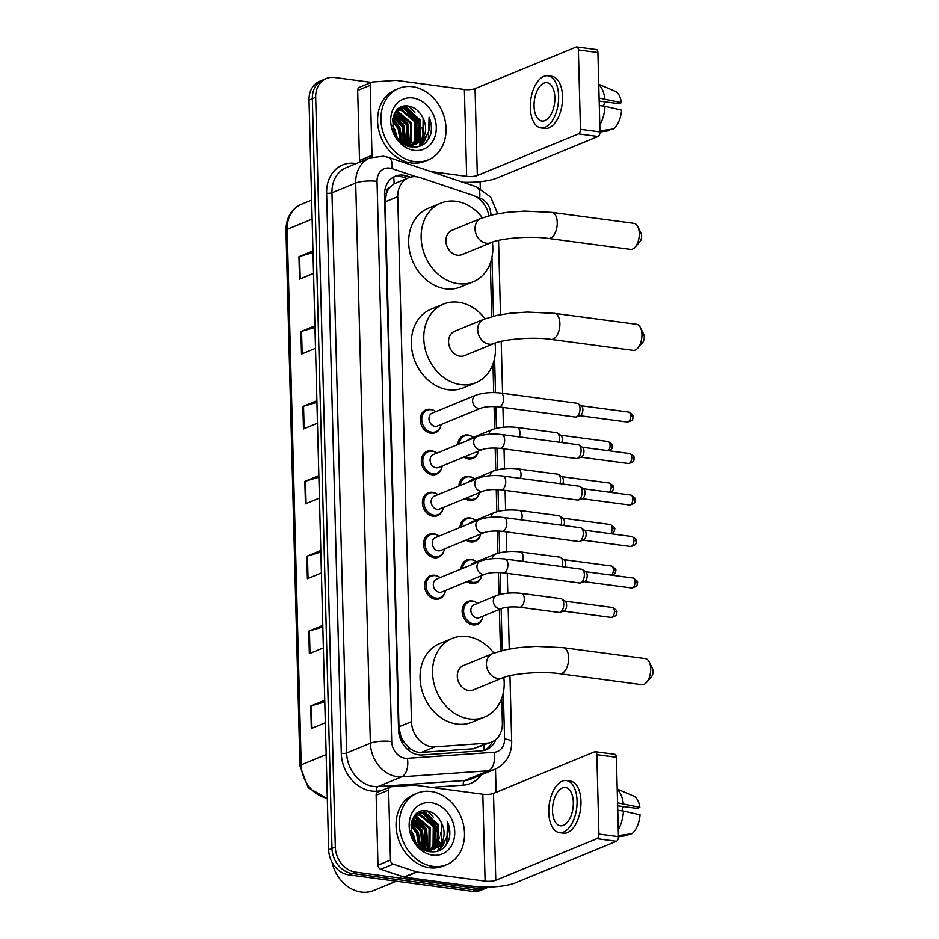<?xml version="1.0" encoding="UTF-8"?>
<svg xmlns="http://www.w3.org/2000/svg" width="939" height="939" viewBox="0 0 939 939"><rect width="100%" height="100%" fill="white"/><g stroke="black" fill="none" stroke-linecap="round" stroke-linejoin="round"><path stroke-width="1.41" d="M457.798 444.546A12.371 10.059 -112.4 0 1 463.502 435.532A12.371 10.059 -112.4 0 1 467.892 434.98A12.371 10.059 -112.4 0 1 471.66 436.283M478.174 452.129A12.371 10.059 -112.4 0 1 472.904 458.408A12.371 10.059 -112.4 0 1 468.514 458.948A12.371 10.059 -112.4 0 1 463.878 457.093M458.878 486.038A12.371 10.059 -112.4 0 1 464.582 477.012A12.371 10.059 -112.4 0 1 468.972 476.472A12.371 10.059 -112.4 0 1 472.74 477.775M479.254 493.621A12.371 10.059 -112.4 0 1 473.995 499.9A12.371 10.059 -112.4 0 1 469.606 500.44A12.371 10.059 -112.4 0 1 464.958 498.586M459.969 527.53A12.371 10.059 -112.4 0 1 465.674 518.504A12.371 10.059 -112.4 0 1 470.063 517.964A12.371 10.059 -112.4 0 1 473.831 519.267M480.345 535.113A12.371 10.059 -112.4 0 1 475.075 541.392A12.371 10.059 -112.4 0 1 470.685 541.932A12.371 10.059 -112.4 0 1 466.049 540.078M461.049 569.022A12.371 10.059 -112.4 0 1 466.753 559.996A12.371 10.059 -112.4 0 1 471.143 559.456A12.371 10.059 -112.4 0 1 474.911 560.759M481.425 576.605A12.371 10.059 -112.4 0 1 476.167 582.884A12.371 10.059 -112.4 0 1 471.777 583.424A12.371 10.059 -112.4 0 1 467.129 581.57M482.517 618.097A12.371 10.059 -112.4 0 1 477.258 624.376A12.371 10.059 -112.4 0 1 472.857 624.916A12.371 10.059 -112.4 0 1 462.446 614.176A12.371 10.059 -112.4 0 1 467.845 601.488A12.371 10.059 -112.4 0 1 472.235 600.948A12.371 10.059 -112.4 0 1 476.003 602.251M444.98 592.415A12.371 10.059 -112.4 0 1 439.722 598.695A12.371 10.059 -112.4 0 1 435.332 599.235A12.371 10.059 -112.4 0 1 424.909 588.507A12.371 10.059 -112.4 0 1 430.308 575.818A12.371 10.059 -112.4 0 1 434.698 575.267A12.371 10.059 -112.4 0 1 438.466 576.569M443.901 550.923A12.371 10.059 -112.4 0 1 438.63 557.203A12.371 10.059 -112.4 0 1 434.241 557.743A12.371 10.059 -112.4 0 1 423.829 547.014A12.371 10.059 -112.4 0 1 429.229 534.326A12.371 10.059 -112.4 0 1 433.618 533.775A12.371 10.059 -112.4 0 1 437.386 535.077M440.637 426.459A12.371 10.059 -112.4 0 1 435.379 432.726A12.371 10.059 -112.4 0 1 430.989 433.266A12.371 10.059 -112.4 0 1 420.566 422.538A12.371 10.059 -112.4 0 1 425.966 409.85A12.371 10.059 -112.4 0 1 430.355 409.31A12.371 10.059 -112.4 0 1 434.123 410.601M441.729 467.951A12.371 10.059 -112.4 0 1 436.459 474.218A12.371 10.059 -112.4 0 1 432.069 474.758A12.371 10.059 -112.4 0 1 421.658 464.03A12.371 10.059 -112.4 0 1 427.057 451.342A12.371 10.059 -112.4 0 1 431.447 450.802A12.371 10.059 -112.4 0 1 435.203 452.093M442.809 509.431A12.371 10.059 -112.4 0 1 437.551 515.711A12.371 10.059 -112.4 0 1 433.161 516.25A12.371 10.059 -112.4 0 1 422.738 505.522A12.371 10.059 -112.4 0 1 428.137 492.834A12.371 10.059 -112.4 0 1 432.527 492.294A12.371 10.059 -112.4 0 1 436.295 493.585M488.832 215.747A23.193 18.862 67.6 0 0 472.446 195.112L420.073 177.6A23.193 18.862 67.6 0 0 416.67 176.802A23.193 18.862 67.6 0 0 408.442 177.823A23.193 18.862 67.6 0 0 397.725 196.674L411.47 721.645A23.193 18.862 67.6 0 0 434.98 746.834L486.801 743.219A23.193 18.862 67.6 0 0 491.649 742.092A23.193 18.862 67.6 0 0 502.365 723.241L501.719 698.37M404.662 742.843A23.193 18.862 -112.4 0 1 400.495 735.026L400.507 735.425A7.735 6.291 67.6 0 0 404.662 742.843L408.805 747.362C412.585 750.93 416.799 752.609 421.458 752.397L473.279 748.782L491.649 742.092M408.442 177.823L394.051 183.868L390.119 187.143A7.735 6.291 67.6 0 0 386.316 193.516A23.193 5.728 178.5 0 0 384.544 193.305M386.316 193.516L386.328 193.915A23.193 18.862 -112.4 0 1 390.119 187.143M386.328 193.915L385.213 201.815L398.958 726.798L400.495 735.026M500.475 650.962L499.384 609.423M499.008 594.692L498.421 572.473M497.916 553.2L497.33 530.981M496.825 511.708L496.25 489.489M495.745 470.228L495.158 447.997M494.653 428.736L494.078 406.505M493.714 392.584L492.963 364.039M491.719 316.631L490.322 263.084M410.437 177.154L406.88 175.969A23.193 18.862 67.6 0 0 403.488 175.17A23.193 18.862 67.6 0 0 395.249 176.192A23.193 18.862 67.6 0 0 384.532 195.03L398.535 729.767A23.193 18.862 67.6 0 0 422.045 754.956L481.637 750.801A23.193 18.862 67.6 0 0 486.484 749.662A23.193 18.862 67.6 0 0 495.827 739.533M393.629 176.966A23.193 18.862 -112.4 0 1 400.155 176.544A23.193 18.862 -112.4 0 1 403.559 177.33L406.904 178.457M422.82 810.92A30.928 25.142 -112.4 0 1 425.801 813.104A30.928 25.142 -112.4 0 0 422.82 810.92M427.186 814.324A30.928 25.142 -112.4 0 1 438.83 839.771A30.928 25.142 -112.4 0 0 427.186 814.324M404.357 106.166A30.928 25.142 -112.4 0 1 407.338 108.349A30.928 25.142 -112.4 0 0 404.357 106.166M408.735 109.57A30.928 25.142 -112.4 0 1 420.367 135.028A30.928 25.142 -112.4 0 0 408.735 109.57M488.573 887.038A23.193 18.862 -112.4 0 1 487.4 887.578A23.193 18.862 -112.4 0 1 479.172 888.599L355.435 872.096A23.193 18.862 -112.4 0 1 335.305 847.025L315.68 97.339A23.193 18.862 -112.4 0 1 326.396 78.489A23.193 18.862 -112.4 0 1 334.624 77.479L371.421 82.386M480.122 181.685L480.298 188.434M495.499 769.029L496.109 792.305M487.4 887.578L480.745 890.325A23.193 18.862 -112.4 0 1 472.505 891.334L348.768 874.843A23.193 18.862 -112.4 0 1 328.65 849.76L309.013 100.074L312.347 98.712A23.193 18.862 -112.4 0 1 323.063 79.862A23.193 18.862 -112.4 0 0 312.347 98.712L331.983 848.398L312.347 98.712L315.68 97.339M348.768 874.843L352.102 873.47A23.193 18.862 -112.4 0 1 331.983 848.398A23.193 18.862 -112.4 0 0 352.102 873.47L475.838 889.972L352.102 873.47L355.435 872.096M484.066 888.951A23.193 18.862 -112.4 0 1 475.838 889.972A23.193 18.862 -112.4 0 0 484.066 888.951M492.106 741.892A23.193 18.862 -112.4 0 1 484.782 750.249M439.64 850.476A30.928 25.142 67.6 0 0 440.954 845.217M441.283 842.353A30.928 25.142 67.6 0 0 441.353 839.971M441.189 836.755A30.928 25.142 67.6 0 0 440.485 832.33M433.29 817.2A30.928 25.142 67.6 0 0 426.705 810.838M421.188 145.721A30.928 25.142 67.6 0 0 422.503 140.463M422.82 137.599A30.928 25.142 67.6 0 0 422.902 135.216M422.738 132A30.928 25.142 67.6 0 0 422.022 127.587M414.838 112.445A30.928 25.142 67.6 0 0 408.242 106.095M324.777 701.903L311.384 705.835A6.186 1.526 178.5 0 0 310.727 706.058L311.314 728.523L325.328 722.76M324.73 700.294L310.727 706.058M322.816 627.006L309.424 630.938A6.186 1.526 178.5 0 0 308.767 631.161L309.354 653.626L323.356 647.875M322.77 625.397L308.767 631.161M320.856 552.109L307.464 556.041A6.186 1.526 178.5 0 0 306.807 556.264L307.393 578.741L321.396 572.978M320.809 550.512L306.807 556.264M313.004 252.532L299.611 256.464A6.186 1.526 178.5 0 0 298.954 256.687L299.541 279.165L313.556 273.402M312.969 250.936L298.954 256.687M314.976 327.429L301.572 331.361A6.186 1.526 178.5 0 0 300.914 331.584L301.513 354.05L315.516 348.299M314.929 325.821L300.914 331.584M316.936 402.326L303.543 406.258A6.186 1.526 178.5 0 0 302.886 406.481L303.473 428.947L317.476 423.184M316.889 400.718L302.886 406.481M318.896 477.223L305.504 481.144A6.186 1.526 178.5 0 0 304.846 481.378L305.433 503.844L319.436 498.081M318.849 475.615L304.846 481.378M309.013 100.074A23.193 18.862 -112.4 0 1 319.729 81.235L326.396 78.489M359.848 162.071A3.862 3.146 -112.4 0 1 359.508 160.463L371.997 155.334L370.166 85.296L357.677 90.437A3.862 3.146 -112.4 0 1 359.461 87.292L371.95 82.163A3.862 3.146 67.6 0 0 370.166 85.296M359.508 160.463L357.677 90.437M462.739 182.213A30.928 7.641 178.5 0 0 496.86 178.105L598.014 136.519L578.471 133.913L477.317 175.499A7.735 1.913 -1.5 0 1 466.648 176.344L430.989 171.591M576.804 46.95L596.347 49.556A3.862 2.042 97.6 0 1 597.908 52.537L578.377 49.931A3.862 2.042 -82.4 0 0 576.804 46.95A3.862 2.042 -82.4 0 0 576.194 47.032L475.052 88.63A7.735 1.913 -1.5 0 1 464.371 89.475L396.281 80.39A3.862 3.146 67.6 0 0 395.718 80.367L372.76 81.975A3.862 3.146 67.6 0 0 371.95 82.163M578.471 133.913A3.862 2.042 -82.4 0 0 580.455 129.312L599.986 131.918L597.908 52.537M599.986 131.918A3.862 2.042 97.6 0 1 598.014 136.519M580.455 129.312L578.377 49.931M371.997 155.334A3.862 3.146 67.6 0 0 372.384 157.048M554.867 97.586A19.332 10.188 -82.4 0 0 547.014 82.702A19.332 10.188 -82.4 0 0 534.045 106.142A19.332 10.188 -82.4 0 0 541.897 121.025A19.332 10.188 -82.4 0 0 554.867 97.586M599.188 101.048L618.848 103.666L621.407 102.609L599.105 98.032M605.045 101.823A15.458 8.146 -82.4 0 0 603.507 106.084M540.981 127.927L544.89 128.443A26.292 13.862 -82.4 0 0 562.52 96.564A26.292 13.862 -82.4 0 0 551.839 76.329L547.93 75.813A26.292 13.862 -82.4 0 0 530.3 107.68A26.292 13.862 -82.4 0 0 540.981 127.927A26.292 13.862 -82.4 0 0 558.611 96.048A26.292 13.862 -82.4 0 0 547.93 75.813M599.81 125.028A25.517 13.451 -82.4 0 0 605.021 106.283L621.595 110.098A20.106 10.599 -82.4 0 1 613.46 128.983L599.962 130.873M599.305 105.52L605.021 106.283M599.998 132L609.305 130.685L609.27 129.57M604.822 98.795A25.517 13.451 -82.4 0 0 598.753 84.686M621.407 102.609A20.106 10.599 -82.4 0 0 615.033 91.212L598.742 84.264M414.463 161.602A38.652 31.433 -112.4 0 1 381.915 128.056A38.652 31.433 -112.4 0 1 398.782 88.407A38.652 31.433 -112.4 0 1 412.503 86.705A38.652 31.433 -112.4 0 1 445.063 120.262A38.652 31.433 -112.4 0 1 428.184 159.912A38.652 31.433 -112.4 0 1 414.463 161.602M428.184 159.912L424.862 161.285A38.652 31.433 -112.4 0 1 411.141 162.975A38.652 31.433 -112.4 0 1 378.581 129.429A38.652 31.433 -112.4 0 1 395.46 89.768L398.782 88.407M430.614 134.453C432.022 128.796 431.506 123.056 429.076 117.222C431.377 128.995 427.961 137.446 418.841 142.599A19.332 15.717 -112.4 0 0 422.456 117.046C419.24 111.06 414.827 107.457 409.228 106.236C386.246 101.201 388.288 145.005 411.622 146.989C420.872 147.881 427.198 143.702 430.614 134.453M412.796 97.949A27.055 22.008 -112.4 0 1 436.283 127.199A27.055 22.008 -112.4 0 1 414.169 150.369A27.055 22.008 -112.4 0 1 390.694 121.119A27.055 22.008 -112.4 0 1 412.796 97.949M411.881 145.709L413.371 144.899M413.853 144.594L418.759 139.125L418.97 120.122L405.319 108.595L399.275 109.124M409.111 146.402L413.923 144.77M414.416 144.477L419.803 138.702L420.003 119.687L406.352 108.161L399.779 108.889L395.659 111.741M409.697 146.308L411.082 145.252M411.528 144.852L414.604 140.838L414.803 121.835L401.153 110.309L397.314 110.286M410.249 146.191L411.669 145.193M412.127 144.817L415.637 140.416L415.848 121.401L402.197 109.875L397.784 109.957M407.937 146.003L408.641 145.216M409.04 144.712L410.437 142.552L410.636 123.537L396.986 112.011L395.565 111.87M408.371 146.167L409.263 145.263M409.686 144.782L411.482 142.118L411.681 123.115L398.03 111.588L395.965 111.436M406.364 144.101L406.481 125.251L394.31 114.042M407.057 144.301L407.526 124.828L394.626 113.431M403.43 142.892L402.315 126.965L393.218 116.952M404.193 143.268L403.359 126.542L393.464 116.143M400.096 140.709L398.159 128.678L392.502 121.002M400.976 141.39L399.192 128.244L392.619 119.828M395.401 134.465L393.241 128.878M396.986 137.106L395.037 129.958L392.655 125.861M399.779 108.889L396.739 110.379M404.181 144.137L408.383 145.181L415.531 144.219L418.841 142.599M399.357 140.087L409.416 144.759L416.564 143.784M416.047 143.996L422.926 137.411L423.125 118.408L422.456 117.046M408.629 109.523A34.79 28.287 -112.4 0 1 413.676 115.92M418.09 125.075A34.79 28.287 -112.4 0 1 420.226 135.545M420.32 137.657A34.79 28.287 -112.4 0 1 420.332 138.632M402.303 142.258L399.85 127.587L392.889 118.279M405.848 143.937L404.016 125.885L394.122 114.452M409.404 144.207L408.183 124.171L396.962 112.011M417.738 140.791L416.505 120.744L405.284 108.584M404.052 108.008L401.27 107.081M419.839 146.273L424.733 140.381L426.541 135.85M401.833 141.965L399.333 127.81L392.772 118.842M405.425 143.784L403.5 126.096L393.934 114.875M408.805 144.676L407.655 124.382L395.73 111.882M416.881 141.895L415.989 120.955L404.052 108.455M403.136 108.067L400.789 107.304M419.404 146.425L424.205 140.604L425.696 137.106M426.271 142.047L428.372 138.89L429.076 117.222M637.839 226.71L641.044 233.259A5.411 2.852 97.6 0 1 641.642 236.029A5.411 2.852 97.6 0 1 639.917 241.675L635.116 247.145A13.146 6.925 -82.4 0 0 639.295 233.459A13.146 6.925 -82.4 0 0 637.839 226.71A13.146 6.925 -82.4 0 0 633.954 223.341L551.897 212.39A13.146 6.925 97.6 0 1 557.238 222.508A13.146 6.925 97.6 0 1 548.423 238.447L630.48 249.387A13.146 6.925 -82.4 0 0 635.116 247.145M491.109 242.638A13.146 10.681 67.6 0 1 486.449 243.213A13.146 10.681 67.6 0 1 475.04 229.01A13.146 10.681 67.6 0 1 481.108 218.329L451.976 230.301A13.146 10.681 67.6 0 0 446.236 243.788A13.146 10.681 67.6 0 0 457.305 255.197A13.146 10.681 67.6 0 0 461.976 254.622L491.109 242.638C500.064 238.4 530.335 235.63 548.423 238.447M492.388 242.145A42.525 34.579 -112.4 0 1 473.15 281.794A42.525 34.579 -112.4 0 1 458.056 283.648A42.525 34.579 -112.4 0 1 422.245 246.746A42.525 34.579 -112.4 0 1 440.802 203.129A42.525 34.579 -112.4 0 1 455.896 201.275A42.525 34.579 -112.4 0 1 482.4 217.813M473.15 281.794L460.662 286.923A42.525 34.579 -112.4 0 1 445.567 288.789A42.525 34.579 -112.4 0 1 409.756 251.887A42.525 34.579 -112.4 0 1 428.313 208.27L440.802 203.129M640.48 327.676L643.684 334.214A5.411 2.852 97.6 0 1 644.283 336.995A5.411 2.852 97.6 0 1 642.569 342.629L637.757 348.111A13.146 6.925 -82.4 0 0 641.936 334.413A13.146 6.925 -82.4 0 0 640.48 327.676A13.146 6.925 -82.4 0 0 636.595 324.295L554.538 313.356A13.146 6.925 97.6 0 1 559.879 323.474A13.146 6.925 97.6 0 1 551.064 339.413L633.121 350.353A13.146 6.925 -82.4 0 0 637.757 348.111M493.75 343.592A13.146 10.681 67.6 0 1 489.09 344.167A13.146 10.681 67.6 0 1 477.681 329.965A13.146 10.681 67.6 0 1 483.761 319.283L454.617 331.267A13.146 10.681 67.6 0 0 448.889 344.742A13.146 10.681 67.6 0 0 459.957 356.151A13.146 10.681 67.6 0 0 464.617 355.576L493.75 343.592C502.705 339.355 532.988 336.585 551.064 339.413M495.029 343.111A42.525 34.579 -112.4 0 1 475.791 382.748A42.525 34.579 -112.4 0 1 460.697 384.614A42.525 34.579 -112.4 0 1 424.886 347.712A42.525 34.579 -112.4 0 1 443.443 304.095A42.525 34.579 -112.4 0 1 458.537 302.229A42.525 34.579 -112.4 0 1 485.04 318.779M475.791 382.748L463.303 387.877A42.525 34.579 -112.4 0 1 448.208 389.744A42.525 34.579 -112.4 0 1 412.409 352.841A42.525 34.579 -112.4 0 1 430.966 309.224L443.443 304.095M649.236 661.995L652.441 668.545A5.411 2.852 97.6 0 1 653.039 671.315A5.411 2.852 97.6 0 1 651.314 676.96L646.513 682.43A13.146 6.925 -82.4 0 0 650.692 668.744A13.146 6.925 -82.4 0 0 649.236 661.995A13.146 6.925 -82.4 0 0 645.351 658.615L563.294 647.675A13.146 6.925 97.6 0 1 568.635 657.793A13.146 6.925 97.6 0 1 559.82 673.733L641.877 684.672A13.146 6.925 -82.4 0 0 646.513 682.43M502.506 677.923A13.146 10.681 67.6 0 1 497.846 678.498A13.146 10.681 67.6 0 1 486.437 664.284A13.146 10.681 67.6 0 1 492.517 653.614L463.373 665.587A13.146 10.681 67.6 0 0 457.633 679.073A13.146 10.681 67.6 0 0 468.702 690.482A13.146 10.681 67.6 0 0 473.373 689.907L502.506 677.923C511.462 673.686 541.733 670.904 559.82 673.733M503.785 677.43A42.525 34.579 -112.4 0 1 484.547 717.079A42.525 34.579 -112.4 0 1 469.453 718.934A42.525 34.579 -112.4 0 1 433.642 682.031A42.525 34.579 -112.4 0 1 452.199 638.414A42.525 34.579 -112.4 0 1 467.293 636.548A42.525 34.579 -112.4 0 1 493.797 653.098M484.547 717.079L472.059 722.208A42.525 34.579 -112.4 0 1 456.964 724.075A42.525 34.579 -112.4 0 1 421.153 687.172A42.525 34.579 -112.4 0 1 439.71 643.555L452.199 638.414M481.097 408.078L437.48 426.013A6.96 5.657 -112.4 0 1 435.003 426.318A6.96 5.657 -112.4 0 1 429.146 420.285A6.96 5.657 -112.4 0 1 432.186 413.137L475.815 395.202A6.96 5.657 -112.4 0 0 472.622 401.282A6.96 5.657 -112.4 0 0 478.632 408.383A6.96 5.657 -112.4 0 0 481.097 408.078C485.357 406.634 491.285 406.235 498.891 406.857L575.337 417.045A6.96 3.674 97.6 0 0 576.311 416.939A6.96 3.674 97.6 0 0 576.44 416.893A6.96 3.674 97.6 0 0 580.009 408.606A6.96 3.674 97.6 0 0 578.084 403.617A6.96 3.674 97.6 0 0 577.18 403.254L500.722 393.054A6.96 3.674 97.6 0 1 503.55 398.418A6.96 3.674 97.6 0 1 503.55 398.84A6.96 3.674 97.6 0 1 498.891 406.857M441.13 424.51A11.597 9.425 -112.4 0 1 435.907 431.67A11.597 9.425 -112.4 0 1 431.799 432.186A11.597 9.425 -112.4 0 1 422.034 422.116A11.597 9.425 -112.4 0 1 427.092 410.226A11.597 9.425 -112.4 0 1 431.212 409.709A11.597 9.425 -112.4 0 1 435.837 411.646M578.084 403.617L581.487 405.953A5.024 2.653 97.6 0 1 582.873 409.557A5.024 2.653 97.6 0 1 580.29 415.543A5.024 2.653 97.6 0 1 580.208 415.578A5.024 2.653 97.6 0 1 580.114 415.601M482.188 449.57L438.56 467.505A6.96 5.657 -112.4 0 1 436.095 467.81A6.96 5.657 -112.4 0 1 430.238 461.765A6.96 5.657 -112.4 0 1 433.278 454.629L476.895 436.694A6.96 5.657 -112.4 0 0 473.702 442.774A6.96 5.657 -112.4 0 0 479.723 449.875A6.96 5.657 -112.4 0 0 482.188 449.57C486.449 448.126 492.376 447.727 499.971 448.349L576.429 458.537A6.96 3.674 97.6 0 0 577.391 458.432A6.96 3.674 97.6 0 0 577.52 458.385A6.96 3.674 97.6 0 0 581.088 450.098A6.96 3.674 97.6 0 0 579.175 445.109A6.96 3.674 97.6 0 0 578.26 444.746L501.813 434.546A6.96 3.674 97.6 0 1 504.642 439.91A6.96 3.674 97.6 0 1 504.642 440.332A6.96 3.674 97.6 0 1 499.971 448.349M442.21 466.002A11.597 9.425 -112.4 0 1 436.999 473.162A11.597 9.425 -112.4 0 1 432.879 473.667A11.597 9.425 -112.4 0 1 423.113 463.608A11.597 9.425 -112.4 0 1 428.184 451.718A11.597 9.425 -112.4 0 1 432.292 451.201A11.597 9.425 -112.4 0 1 436.917 453.138M579.175 445.109L582.579 447.445A5.024 2.653 97.6 0 1 583.964 451.049A5.024 2.653 97.6 0 1 581.382 457.035A5.024 2.653 97.6 0 1 581.288 457.07A5.024 2.653 97.6 0 1 581.194 457.093M483.28 491.062L439.652 508.997A6.96 5.657 -112.4 0 1 437.187 509.302A6.96 5.657 -112.4 0 1 431.318 503.257A6.96 5.657 -112.4 0 1 434.358 496.121L477.986 478.186A6.96 5.657 -112.4 0 0 474.794 484.266A6.96 5.657 -112.4 0 0 480.803 491.367A6.96 5.657 -112.4 0 0 483.28 491.062C487.541 489.618 493.468 489.207 501.062 489.829L577.508 500.029A6.96 3.674 97.6 0 0 578.483 499.924A6.96 3.674 97.6 0 0 578.612 499.877A6.96 3.674 97.6 0 0 582.18 491.59A6.96 3.674 97.6 0 0 580.255 486.59A6.96 3.674 97.6 0 0 579.351 486.238L502.893 476.038A6.96 3.674 97.6 0 1 505.722 481.402A6.96 3.674 97.6 0 1 505.734 481.824A6.96 3.674 97.6 0 1 501.062 489.829M443.302 507.494A11.597 9.425 -112.4 0 1 438.09 514.654A11.597 9.425 -112.4 0 1 433.971 515.159A11.597 9.425 -112.4 0 1 424.205 505.1A11.597 9.425 -112.4 0 1 429.264 493.198A11.597 9.425 -112.4 0 1 433.384 492.693A11.597 9.425 -112.4 0 1 438.008 494.63M580.255 486.59L583.659 488.937A5.024 2.653 97.6 0 1 585.044 492.541A5.024 2.653 97.6 0 1 582.462 498.527A5.024 2.653 97.6 0 1 582.38 498.55A5.024 2.653 97.6 0 1 582.286 498.586M484.36 532.554L440.743 550.489A6.96 5.657 -112.4 0 1 438.267 550.794A6.96 5.657 -112.4 0 1 432.409 544.749A6.96 5.657 -112.4 0 1 435.45 537.613L479.066 519.678A6.96 5.657 -112.4 0 0 475.873 525.758A6.96 5.657 -112.4 0 0 481.895 532.859A6.96 5.657 -112.4 0 0 484.36 532.554C488.62 531.11 494.548 530.699 502.142 531.321L578.6 541.521A6.96 3.674 97.6 0 0 579.574 541.416A6.96 3.674 97.6 0 0 579.692 541.369A6.96 3.674 97.6 0 0 583.26 533.082A6.96 3.674 97.6 0 0 581.347 528.082A6.96 3.674 97.6 0 0 580.443 527.73L503.985 517.53A6.96 3.674 97.6 0 1 506.814 522.894A6.96 3.674 97.6 0 1 506.814 523.316A6.96 3.674 97.6 0 1 502.142 531.321M444.382 548.986A11.597 9.425 -112.4 0 1 439.17 556.146A11.597 9.425 -112.4 0 1 435.05 556.651A11.597 9.425 -112.4 0 1 425.297 546.592A11.597 9.425 -112.4 0 1 430.355 534.69A11.597 9.425 -112.4 0 1 434.464 534.185A11.597 9.425 -112.4 0 1 439.088 536.122M581.347 528.082L584.751 530.418A5.024 2.653 97.6 0 1 586.136 534.033A5.024 2.653 97.6 0 1 583.553 540.007A5.024 2.653 97.6 0 1 583.459 540.042A5.024 2.653 97.6 0 1 583.377 540.078M485.451 574.046L441.823 591.981A6.96 5.657 -112.4 0 1 439.358 592.286A6.96 5.657 -112.4 0 1 433.501 586.241A6.96 5.657 -112.4 0 1 436.529 579.105L480.158 561.17A6.96 5.657 -112.4 0 0 476.965 567.25A6.96 5.657 -112.4 0 0 482.975 574.351A6.96 5.657 -112.4 0 0 485.451 574.046C489.712 572.602 495.639 572.191 503.234 572.813L579.68 583.013A6.96 3.674 97.6 0 0 580.654 582.908A6.96 3.674 97.6 0 0 580.783 582.861A6.96 3.674 97.6 0 0 584.351 574.574A6.96 3.674 97.6 0 0 582.438 569.574A6.96 3.674 97.6 0 0 581.523 569.222L505.076 559.022A6.96 3.674 97.6 0 1 507.893 564.374A6.96 3.674 97.6 0 1 507.905 564.808A6.96 3.674 97.6 0 1 503.234 572.813M445.473 590.478A11.597 9.425 -112.4 0 1 440.262 597.638A11.597 9.425 -112.4 0 1 436.142 598.143A11.597 9.425 -112.4 0 1 426.376 588.084A11.597 9.425 -112.4 0 1 431.435 576.182A11.597 9.425 -112.4 0 1 435.555 575.677A11.597 9.425 -112.4 0 1 440.18 577.602M582.438 569.574L585.83 571.91A5.024 2.653 97.6 0 1 587.215 575.525A5.024 2.653 97.6 0 1 584.645 581.499A5.024 2.653 97.6 0 1 584.551 581.534A5.024 2.653 97.6 0 1 584.457 581.57M467.622 440.508A6.96 5.657 -112.4 0 1 469.723 438.818L492.2 429.581A6.96 5.657 -112.4 0 0 489.019 434.264M478.479 451.096A11.597 9.425 -112.4 0 1 473.444 457.352A11.597 9.425 -112.4 0 1 469.324 457.856A11.597 9.425 -112.4 0 1 465.462 456.448M459.312 443.924A11.597 9.425 -112.4 0 1 464.629 435.896A11.597 9.425 -112.4 0 1 468.737 435.391A11.597 9.425 -112.4 0 1 473.362 437.316M519.373 436.893A6.96 3.674 97.6 0 0 519.948 433.208A6.96 3.674 97.6 0 0 517.107 427.433L556.581 432.691A6.96 3.674 97.6 0 1 557.484 433.055L560.888 435.391A5.024 2.653 97.6 0 1 562.273 438.994A5.024 2.653 97.6 0 1 561.663 442.527M557.484 433.055A6.96 3.674 97.6 0 1 558.834 442.152M468.714 482A6.96 5.657 -112.4 0 1 470.803 480.31L493.28 471.073A6.96 5.657 -112.4 0 0 490.099 475.756M479.559 492.588A11.597 9.425 -112.4 0 1 474.535 498.844A11.597 9.425 -112.4 0 1 470.416 499.348A11.597 9.425 -112.4 0 1 466.554 497.94M460.392 485.416A11.597 9.425 -112.4 0 1 465.709 477.388A11.597 9.425 -112.4 0 1 469.829 476.883A11.597 9.425 -112.4 0 1 474.453 478.808M520.464 478.385A6.96 3.674 97.6 0 0 521.028 474.7A6.96 3.674 97.6 0 0 518.199 468.925L557.66 474.183A6.96 3.674 97.6 0 1 558.576 474.547L561.968 476.883A5.024 2.653 97.6 0 1 563.353 480.486A5.024 2.653 97.6 0 1 562.754 484.019M558.576 474.547A6.96 3.674 97.6 0 1 559.926 483.644M469.793 523.493A6.96 5.657 -112.4 0 1 471.894 521.802L494.372 512.565A6.96 5.657 -112.4 0 0 491.191 517.236M480.651 534.08A11.597 9.425 -112.4 0 1 475.615 540.336A11.597 9.425 -112.4 0 1 471.507 540.841A11.597 9.425 -112.4 0 1 467.645 539.42M461.483 526.908A11.597 9.425 -112.4 0 1 466.8 518.88A11.597 9.425 -112.4 0 1 470.909 518.375A11.597 9.425 -112.4 0 1 475.545 520.3M521.544 519.877A6.96 3.674 97.6 0 0 522.119 516.192A6.96 3.674 97.6 0 0 519.29 510.417L558.752 515.675A6.96 3.674 97.6 0 1 559.656 516.039L563.06 518.375A5.024 2.653 97.6 0 1 564.445 521.978A5.024 2.653 97.6 0 1 563.834 525.511M559.656 516.039A6.96 3.674 97.6 0 1 561.017 525.136M470.885 564.985A6.96 5.657 -112.4 0 1 472.974 563.294L495.452 554.057A6.96 5.657 -112.4 0 0 492.282 558.728M481.742 575.572A11.597 9.425 -112.4 0 1 476.707 581.828A11.597 9.425 -112.4 0 1 472.587 582.333A11.597 9.425 -112.4 0 1 468.725 580.912M462.563 568.4A11.597 9.425 -112.4 0 1 467.88 560.372A11.597 9.425 -112.4 0 1 472 559.867A11.597 9.425 -112.4 0 1 476.625 561.792M522.636 561.369A6.96 3.674 97.6 0 0 523.199 557.684A6.96 3.674 97.6 0 0 520.37 551.909L559.832 557.167A6.96 3.674 97.6 0 1 560.747 557.531L564.139 559.867A5.024 2.653 97.6 0 1 565.524 563.47A5.024 2.653 97.6 0 1 564.926 567.003M560.747 557.531A6.96 3.674 97.6 0 1 562.097 566.628M501.837 608.413L479.36 617.651A6.96 5.657 -112.4 0 1 476.883 617.956A6.96 5.657 -112.4 0 1 471.026 611.923A6.96 5.657 -112.4 0 1 474.066 604.786L496.543 595.537A6.96 5.657 -112.4 0 0 493.351 601.617A6.96 5.657 -112.4 0 0 499.36 608.718A6.96 5.657 -112.4 0 0 501.837 608.413C506.098 606.981 512.025 606.571 519.619 607.193L559.081 612.451A6.96 3.674 97.6 0 0 560.055 612.345A6.96 3.674 97.6 0 0 560.184 612.298A6.96 3.674 97.6 0 0 563.658 605.925A6.96 3.674 97.6 0 0 561.827 599.023A6.96 3.674 97.6 0 0 560.923 598.659L521.462 593.401A6.96 3.674 97.6 0 1 524.291 599.176A6.96 3.674 97.6 0 1 520.711 607.028A6.96 3.674 97.6 0 1 519.619 607.193M483.01 616.16A11.597 9.425 -112.4 0 1 477.787 623.32A11.597 9.425 -112.4 0 1 473.679 623.825A11.597 9.425 -112.4 0 1 463.913 613.754A11.597 9.425 -112.4 0 1 468.972 601.864A11.597 9.425 -112.4 0 1 473.092 601.359A11.597 9.425 -112.4 0 1 477.716 603.284M561.827 599.023L565.231 601.359A5.024 2.653 97.6 0 1 566.616 604.962A5.024 2.653 97.6 0 1 564.034 610.949A5.024 2.653 97.6 0 1 563.952 610.984A5.024 2.653 97.6 0 1 563.858 611.007M390.46 860.077A3.862 3.146 67.6 0 0 393.241 864.126L416.447 871.885A3.862 3.146 67.6 0 0 417.01 872.014L404.521 877.155A3.862 3.146 -112.4 0 1 403.958 877.026L380.753 869.268A3.862 3.146 -112.4 0 1 377.971 865.218L390.46 860.077L388.617 790.051L376.128 795.192A3.862 3.146 -112.4 0 1 377.924 792.047L390.401 786.917A3.862 3.146 67.6 0 0 388.617 790.051M377.971 865.218L376.128 795.192M404.521 877.155L472.61 886.228A30.928 7.641 178.5 0 0 515.311 882.86L616.465 841.274L596.922 838.668L495.78 880.254A7.735 1.913 -1.5 0 1 485.099 881.099L417.01 872.014M595.256 751.705L614.799 754.31A3.862 2.042 97.6 0 1 616.371 757.28L596.828 754.674A3.862 2.042 -82.4 0 0 595.256 751.705A3.862 2.042 -82.4 0 0 594.657 751.787L493.503 793.385A7.735 1.913 -1.5 0 1 482.822 794.218L414.733 785.145A3.862 3.146 67.6 0 0 414.169 785.121L391.211 786.729A3.862 3.146 67.6 0 0 390.401 786.917M596.922 838.668A3.862 2.042 -82.4 0 0 598.906 834.067L618.449 836.672L616.371 757.28M618.449 836.672A3.862 2.042 97.6 0 1 616.465 841.274M598.906 834.067L596.828 754.674M573.318 802.34A19.332 10.188 -82.4 0 0 565.466 787.457A19.332 10.188 -82.4 0 0 552.508 810.897A19.332 10.188 -82.4 0 0 560.36 825.78A19.332 10.188 -82.4 0 0 573.318 802.34M617.639 805.791L637.299 808.42L639.858 807.364L617.557 802.786M623.496 806.578A15.458 8.146 -82.4 0 0 621.958 810.827M559.433 832.67L563.341 833.198A26.292 13.862 -82.4 0 0 580.971 801.319A26.292 13.862 -82.4 0 0 570.29 781.084L566.381 780.567A26.292 13.862 -82.4 0 0 548.763 812.435A26.292 13.862 -82.4 0 0 559.433 832.67A26.292 13.862 -82.4 0 0 577.062 800.803A26.292 13.862 -82.4 0 0 566.381 780.567M618.261 829.783A25.517 13.451 -82.4 0 0 623.473 811.038L640.058 814.852A20.106 10.599 -82.4 0 1 631.912 833.726L618.414 835.628M617.756 810.275L623.473 811.038M618.449 836.755L627.757 835.44L627.721 834.325M623.273 803.549A25.517 13.451 -82.4 0 0 617.205 789.441M639.858 807.364A20.106 10.599 -82.4 0 0 633.485 795.967L617.193 789.018M396.305 881.181L373.581 890.524A34.79 28.287 -112.4 0 1 361.233 892.05A34.79 28.287 -112.4 0 1 332.019 862.225M432.926 866.357A38.652 31.433 -112.4 0 1 400.366 832.811A38.652 31.433 -112.4 0 1 417.245 793.162A38.652 31.433 -112.4 0 1 430.966 791.46A38.652 31.433 -112.4 0 1 463.514 825.017A38.652 31.433 -112.4 0 1 446.647 864.666A38.652 31.433 -112.4 0 1 432.926 866.357M446.647 864.666L443.314 866.028A38.652 31.433 -112.4 0 1 429.593 867.73A38.652 31.433 -112.4 0 1 397.044 834.172A38.652 31.433 -112.4 0 1 413.911 794.523L417.245 793.162M449.065 839.208C450.474 833.55 449.969 827.811 447.527 821.977C449.828 833.75 446.412 842.201 437.292 847.354A19.332 15.717 -112.4 0 0 440.907 821.789C437.691 815.815 433.29 812.212 427.679 810.991C404.697 805.955 406.74 849.76 430.074 851.743C439.323 852.635 445.649 848.457 449.065 839.208M431.259 802.692A27.055 22.008 -112.4 0 1 454.734 831.954A27.055 22.008 -112.4 0 1 432.633 855.124A27.055 22.008 -112.4 0 1 409.146 825.874A27.055 22.008 -112.4 0 1 431.259 802.692M430.332 850.452L431.834 849.654M432.316 849.349L437.222 843.879L437.421 824.876L423.771 813.35L417.726 813.867M427.562 851.157L432.386 849.513M432.867 849.232L438.255 843.457L438.466 824.442L424.815 812.916L418.242 813.644L414.122 816.484M428.149 851.063L429.546 849.995M429.98 849.595L433.055 845.593L433.255 826.578L419.604 815.052L415.766 815.029M428.712 850.945L430.121 849.948M430.578 849.572L434.1 845.159L434.299 826.156L420.649 814.629L416.247 814.7M426.388 850.757L427.092 849.959M427.503 849.455L428.888 847.307L429.1 828.292L415.449 816.766L414.029 816.625M426.822 850.922L427.726 850.006M428.137 849.537L429.933 846.872L430.132 827.869L416.482 816.343L414.416 816.179M424.815 848.856L424.933 830.006L412.773 818.796M425.508 849.056L425.977 829.583L413.078 818.186M421.881 847.647L420.766 831.719L411.669 821.695M422.644 848.011L421.811 831.285L411.916 820.886M418.548 845.464L416.611 833.433L410.953 825.757M419.44 846.133L417.655 832.999L411.082 824.583M413.853 839.22L411.705 833.632M415.437 841.849L413.489 834.712L411.106 830.604M418.242 813.644L415.202 815.134M422.632 848.879L426.834 849.936L433.982 848.973L437.292 847.354M417.808 844.842L427.879 849.513L435.015 848.539M434.499 848.75L441.377 842.166L441.588 823.163L440.907 821.789M427.081 814.277A34.79 28.287 -112.4 0 1 432.128 820.663M436.541 829.83A34.79 28.287 -112.4 0 1 438.677 840.299M438.771 842.412A34.79 28.287 -112.4 0 1 438.783 843.386M420.754 847.013L418.313 832.341L411.341 823.034M424.299 848.692L422.468 830.628L412.573 819.207M427.867 848.962L426.635 828.926L415.414 816.766M436.189 845.546L434.957 825.498L423.747 813.338M422.503 812.763L419.721 811.836M438.29 851.027L443.185 845.135L444.992 840.593M420.285 846.72L417.785 832.553L411.235 823.597M423.876 848.527L421.951 830.851L412.397 819.63M427.257 849.419L426.118 829.137L414.181 816.637M435.332 846.638L434.44 825.71L422.515 813.209M421.588 812.822L419.24 812.059M437.856 851.18L442.668 845.346L444.147 841.86M444.722 846.79L446.823 843.645L447.527 821.977M408.958 750.648A23.193 13.04 -94 0 0 408.805 747.362M394.051 183.868A23.193 11.045 -71.5 0 0 393.511 177.037M483.808 750.496A23.193 13.04 -94 0 0 484.101 745.19M400.507 735.425A23.193 5.728 178.5 0 0 399.251 735.26M385.213 201.815L397.725 196.674M473.279 748.782L486.801 743.219M421.458 752.397L434.98 746.834M398.958 726.798L411.47 721.645M416.223 176.755L391.939 168.633A15.458 12.571 67.6 0 0 389.673 168.104A15.458 12.571 67.6 0 0 377.032 181.344L391.704 741.552A15.458 12.571 67.6 0 0 405.12 758.266A15.458 12.571 67.6 0 0 407.373 758.336L494.184 752.28A15.458 12.571 67.6 0 0 504.56 738.97L503.339 692.571M494.184 752.28A15.458 8.686 -94 0 1 488.503 770.755L401.704 776.811A30.928 25.142 -112.4 0 1 397.185 776.67A30.928 25.142 -112.4 0 1 370.353 743.242L355.693 183.035A30.928 25.142 -112.4 0 1 369.978 157.905L346.245 167.658A30.928 25.142 67.6 0 0 331.96 192.788L346.632 752.996A30.928 25.142 67.6 0 0 373.464 786.424A30.928 25.142 67.6 0 0 377.971 786.577L464.782 780.509A30.928 25.142 67.6 0 0 471.237 779.006L494.97 769.252A30.928 25.142 -112.4 0 1 488.503 770.755L464.782 780.509A3.862 2.171 86 0 0 463.361 785.133L431.4 787.363M380.706 790.896L376.562 791.19A34.79 28.287 -112.4 0 1 341.291 753.418L326.619 193.211A3.862 0.951 178.5 0 0 331.96 192.788L355.693 183.035A15.458 3.815 -1.5 0 1 377.032 181.344M376.562 791.19A3.862 2.171 86 0 1 377.971 786.577L401.704 776.811A15.458 8.686 -94 0 0 407.373 758.336M326.619 193.211A34.79 28.287 -112.4 0 1 355.048 163.409A34.79 28.287 -112.4 0 1 356.151 163.586M481.144 774.933A34.79 28.287 -112.4 0 1 463.361 785.133M335.305 847.025L328.65 849.76M479.172 888.599L472.505 891.334M391.704 741.552A15.458 3.815 -1.5 0 0 370.353 743.242L346.632 752.996A3.862 0.951 178.5 0 1 341.291 753.418M490.839 215.219L490.815 214.151A15.458 12.571 67.6 0 0 479.665 197.965L476.202 196.803M502.236 650.504L501.144 608.695M500.769 594.246L500.194 572.544M499.677 552.754L499.114 531.051M498.597 511.262L498.022 489.559M497.506 469.77L496.942 448.067M496.426 428.278L495.851 406.575M495.487 392.631L494.583 358.24M493.491 316.173L491.942 257.286M504.56 738.97A15.458 3.815 -1.5 0 1 511.685 741.986L509.947 675.681M490.815 214.151A15.458 3.815 -1.5 0 1 493.445 214.608M479.665 197.965A15.458 7.359 -71.5 0 0 476.249 186.72L388.511 157.388A15.458 7.359 -71.5 0 1 391.939 168.633M403.559 177.33L406.88 175.969M327.312 798.526L308.227 787.715L299.987 765.931A7.735 1.913 -1.5 0 1 301.196 764.851A30.928 25.142 67.6 0 0 327.3 798.173M312.135 219.104L287.181 229.362A7.735 1.913 178.5 0 0 285.961 230.431C286.078 217.813 291.254 209.08 301.466 204.233A30.928 25.142 67.6 0 0 287.181 229.362L301.196 764.851L326.162 754.592M306.091 503.574L305.504 481.144M304.13 428.677L303.543 406.258M302.158 353.78L301.572 331.361M300.198 278.895L299.611 256.464M308.051 578.471L307.464 556.041M310.011 653.356L309.424 630.938M311.971 728.253L311.384 705.835M477.317 175.499L475.052 88.63M466.648 176.344L464.371 89.475M404.92 106.084A30.928 25.142 -112.4 0 1 408.242 108.595M409.909 110.121A30.928 25.142 -112.4 0 1 420.707 133.502M420.813 136.472A30.928 25.142 -112.4 0 1 420.508 140.78M420.144 142.845A30.928 25.142 -112.4 0 1 419.134 146.507M627.299 422.022C634.94 420.414 632.252 417.573 632.992 416.916C633.942 415.93 632.487 414.322 628.625 412.068A5.024 2.653 97.6 0 1 630.668 415.93A5.024 2.653 97.6 0 1 627.299 422.022L579.844 415.695M632.992 416.916A5.024 1.244 178.5 0 0 630.668 415.93M628.391 463.514C636.032 461.906 633.332 459.065 634.071 458.408C635.034 457.422 633.579 455.802 629.717 453.56A5.024 2.653 97.6 0 1 631.759 457.422A5.024 2.653 97.6 0 1 628.391 463.514L580.936 457.187M634.071 458.408A5.024 1.244 178.5 0 0 631.759 457.422M629.47 505.006C637.111 503.398 634.424 500.557 635.163 499.9C636.114 498.914 634.67 497.294 630.808 495.041A5.024 2.653 97.6 0 1 632.851 498.914A5.024 2.653 97.6 0 1 629.47 505.006L582.016 498.679M635.163 499.9A5.024 1.244 178.5 0 0 632.851 498.914M630.562 546.498C638.203 544.89 635.503 542.049 636.255 541.392C637.205 540.406 635.75 538.786 631.888 536.533A5.024 2.653 97.6 0 1 633.931 540.406A5.024 2.653 97.6 0 1 630.562 546.498L583.107 540.171M636.255 541.392A5.024 1.244 178.5 0 0 633.931 540.406M631.654 587.99C639.295 586.382 636.595 583.542 637.335 582.884C638.297 581.898 636.842 580.279 632.98 578.025A5.024 2.653 97.6 0 1 635.022 581.898A5.024 2.653 97.6 0 1 631.654 587.99L584.199 581.664M637.335 582.884A5.024 1.244 178.5 0 0 635.022 581.898M609.775 450.896L611.993 448.455L612.392 446.354C613.343 445.368 611.888 443.76 608.026 441.506A5.024 2.653 97.6 0 1 610.068 445.368A5.024 2.653 97.6 0 1 608.378 450.708M612.392 446.354A5.024 1.244 178.5 0 0 610.068 445.368M610.855 492.388L613.073 489.935L613.472 487.846C614.435 486.86 612.979 485.252 609.118 482.998A5.024 2.653 97.6 0 1 611.16 486.86A5.024 2.653 97.6 0 1 609.47 492.2M613.472 487.846A5.024 1.244 178.5 0 0 611.16 486.86M611.946 533.88L614.165 531.427L614.564 529.338C615.514 528.352 614.059 526.744 610.197 524.49A5.024 2.653 97.6 0 1 612.24 528.352A5.024 2.653 97.6 0 1 610.55 533.692M614.564 529.338A5.024 1.244 178.5 0 0 612.24 528.352M613.038 575.372L615.245 572.919L615.644 570.83C616.606 569.844 615.151 568.236 611.289 565.982A5.024 2.653 97.6 0 1 613.331 569.844A5.024 2.653 97.6 0 1 611.641 575.184M615.644 570.83A5.024 1.244 178.5 0 0 613.331 569.844M611.043 617.428C618.684 615.82 615.996 612.979 616.735 612.322C617.686 611.336 616.242 609.716 612.369 607.474A5.024 2.653 97.6 0 1 614.411 611.336A5.024 2.653 97.6 0 1 611.043 617.428L563.588 611.101M616.735 612.322A5.024 1.244 178.5 0 0 614.411 611.336M495.78 880.254L493.503 793.385M485.099 881.099L482.822 794.218M403.958 877.026L416.447 871.885M393.241 864.126L380.753 869.268M423.372 810.838A30.928 25.142 -112.4 0 1 426.693 813.35M428.36 814.876A30.928 25.142 -112.4 0 1 439.159 838.257M439.264 841.227A30.928 25.142 -112.4 0 1 438.959 845.534M438.595 847.6A30.928 25.142 -112.4 0 1 437.586 851.262M388.511 157.388L383.394 156.203L369.978 157.905M494.97 769.252C506.039 763.912 511.614 754.815 511.685 741.986M509.255 649.002L508.163 607.122M507.788 593.178L507.271 573.353M506.708 551.686L506.191 531.861M505.616 510.194L505.1 490.369M504.536 468.702L504.02 448.877M503.445 427.21L502.928 407.385M502.565 393.3L501.203 341.362M500.499 314.682L498.55 240.407M497.682 213.752L490.674 197.061L476.249 186.72M299.987 765.931L285.961 230.431M301.466 204.233L311.631 200.054M412.409 145.498L411.364 145.932M481.108 218.329L494.137 214.456L507.436 212.296L524.666 211.099L551.897 212.39M483.761 319.283L496.79 315.41L510.077 313.262L527.307 312.053L554.538 313.356M492.517 653.614L505.534 649.741L518.833 647.581L536.063 646.384L563.294 647.675M500.722 393.054C491.39 392.009 483.092 392.725 475.815 395.202M427.092 410.226L423.019 411.892M580.208 415.578L576.311 416.939M435.907 431.67L431.846 433.349M628.625 412.068L581.171 405.73M501.813 434.546C492.482 433.489 484.172 434.205 476.895 436.694M428.184 451.718L424.111 453.384M581.288 457.07L577.391 458.432M436.999 473.162L432.926 474.841M629.717 453.56L582.262 447.222M502.893 476.038C493.562 474.981 485.263 475.697 477.986 478.186M429.264 493.198L425.191 494.876M582.38 498.55L578.483 499.924M438.09 514.654L434.018 516.333M630.808 495.041L583.354 488.714M503.985 517.53C494.653 516.473 486.343 517.189 479.066 519.678M430.355 534.69L426.283 536.369M583.459 540.042L579.574 541.416M439.17 556.146L435.097 557.825M631.888 536.533L584.434 530.206M505.076 559.022C495.733 557.966 487.435 558.682 480.158 561.17M431.435 576.182L427.374 577.861M584.551 581.534L580.654 582.908M440.262 597.638L436.189 599.305M632.98 578.025L585.525 571.698M517.107 427.433C507.776 426.376 499.478 427.092 492.2 429.581M464.629 435.896L460.556 437.574M473.444 457.352L469.371 459.018M608.026 441.506L560.571 435.18M518.199 468.925C508.868 467.868 500.557 468.584 493.28 471.073M465.709 477.388L461.648 479.066M474.535 498.844L470.462 500.51M609.118 482.998L561.663 476.672M519.29 510.417C509.947 509.361 501.649 510.077 494.372 512.565M466.8 518.88L462.727 520.558M475.615 540.336L471.554 542.003M610.197 524.49L562.743 518.164M520.37 551.909C511.039 550.853 502.729 551.569 495.452 554.057M467.88 560.372L463.819 562.05M476.707 581.828L472.634 583.495M611.289 565.982L563.834 559.644M521.462 593.401C512.131 592.345 503.82 593.061 496.543 595.537M563.952 610.984L560.055 612.345M468.972 601.864L464.899 603.542M477.787 623.32L473.726 624.987M612.369 607.474L564.914 601.136M430.86 850.253L429.816 850.687"/></g></svg>
